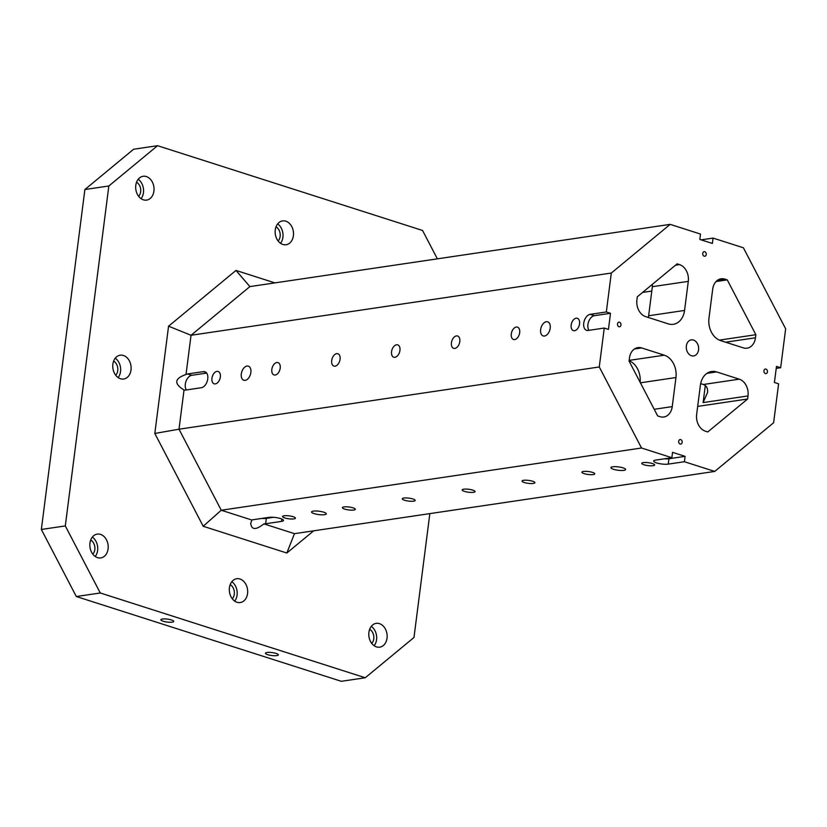 <?xml version="1.0" encoding="UTF-8"?>
<svg xmlns="http://www.w3.org/2000/svg" width="827" height="827" viewBox="0 0 827 827"><rect width="100%" height="100%" fill="white"/><g stroke="black" fill="none" stroke-linecap="round" stroke-linejoin="round"><path stroke-width="1.24" d="M701.12 239.851L713.06 238.083L743.401 247.79L785.65 328.826L780.667 367.736L776.222 368.387M780.667 367.736L776.481 366.392L774.413 382.498L778.6 383.831L773.617 422.752L714.745 471.431L684.415 461.724L685.097 456.359L672.547 452.338L671.865 457.713L641.525 448.007L599.275 366.971L604.258 328.061L608.445 329.394L610.502 313.299L594.344 315.687A8.332 5.107 -72.3 0 0 588.628 321.651A8.332 5.107 -72.3 0 0 588.979 330.324M100.263 592.98L65.302 525.92L41.35 529.466L76.311 596.525L341.313 681.303L365.265 677.758L100.263 592.98L76.311 596.525M704.211 256.205A2.316 1.757 -98.4 0 1 702.733 253.817A2.316 1.757 -98.4 0 1 704.159 251.677A2.316 1.757 -98.4 0 1 706.227 253.713A2.316 1.757 -98.4 0 1 704.831 256.256A2.316 1.757 -98.4 0 1 704.211 256.205M680.145 444.058A2.316 1.757 -98.4 0 1 678.667 441.67A2.316 1.757 -98.4 0 1 680.094 439.54A2.316 1.757 -98.4 0 1 682.161 441.566A2.316 1.757 -98.4 0 1 680.766 444.12A2.316 1.757 -98.4 0 1 680.145 444.058M618.947 326.706A2.316 1.757 -98.4 0 1 617.469 324.318A2.316 1.757 -98.4 0 1 618.896 322.179A2.316 1.757 -98.4 0 1 620.974 324.215A2.316 1.757 -98.4 0 1 619.578 326.758A2.316 1.757 -98.4 0 1 618.947 326.706M765.399 373.556A2.316 1.757 -98.4 0 1 763.921 371.168A2.316 1.757 -98.4 0 1 765.347 369.028A2.316 1.757 -98.4 0 1 767.425 371.065A2.316 1.757 -98.4 0 1 766.029 373.618A2.316 1.757 -98.4 0 1 765.399 373.556M691.455 355.724A8.105 6.13 -98.4 0 1 686.276 347.361A8.105 6.13 -98.4 0 1 691.279 339.876A8.105 6.13 -98.4 0 1 698.536 346.999A8.105 6.13 -98.4 0 1 693.646 355.91A8.105 6.13 -98.4 0 1 691.455 355.724M648.347 317.485A18.525 14.018 81.6 0 0 648.637 315.769L684.56 310.445A18.525 14.018 -98.4 0 1 673.323 324.308A18.525 14.018 -98.4 0 1 668.319 323.874L645.649 316.627A13.894 10.513 -98.4 0 1 636.914 299.86L637.307 296.79L677.148 263.844L679.536 264.609A13.894 10.513 -98.4 0 1 688.281 281.376L652.358 286.69L652.358 284.333M684.56 310.445L688.281 281.376M654.209 409.282L672.237 406.615L675.959 377.536A18.525 14.018 -98.4 0 0 664.308 355.186L641.638 347.929L634.392 349.004M672.237 406.615A13.894 10.513 -98.4 0 1 663.812 417.004A13.894 10.513 -98.4 0 1 660.06 416.684L657.661 415.919L629.068 361.079L629.461 358.008A13.894 10.513 -98.4 0 1 637.886 347.609A13.894 10.513 -98.4 0 1 641.638 347.929M707.778 431.952L705.39 431.187A13.894 10.513 -98.4 0 1 696.644 414.42L700.366 385.351A18.525 14.018 -98.4 0 1 711.602 371.488A18.525 14.018 -98.4 0 1 716.606 371.923L739.276 379.169A13.894 10.513 -98.4 0 1 748.011 395.937L747.618 399.007L707.778 431.952M755.857 334.718L755.464 337.788A13.894 10.513 -98.4 0 1 747.039 348.188A13.894 10.513 -98.4 0 1 743.287 347.857L720.617 340.61A18.525 14.018 -98.4 0 1 708.966 318.25L712.688 289.181A13.894 10.513 -98.4 0 1 721.113 278.782A13.894 10.513 -98.4 0 1 724.865 279.113L727.264 279.877L755.857 334.718L719.345 340.124M713.06 238.083L712.378 243.448L699.828 239.437L700.51 234.072L670.18 224.365L249.899 286.597L191.037 335.276L186.013 374.507C174.445 378.487 173.742 383.625 183.914 389.941L184.028 389.982A8.332 5.107 -72.3 0 0 185.486 390.075L201.343 387.718A8.332 5.107 -72.3 0 0 207.556 380.058A8.332 5.107 -72.3 0 0 204.92 371.736A8.332 5.107 -72.3 0 0 203.411 371.623L206.212 372.522M604.258 328.061L588.1 330.449A8.332 5.107 -72.3 0 1 586.591 330.345A8.332 5.107 -72.3 0 1 583.945 322.023A8.332 5.107 -72.3 0 1 590.158 314.353L606.325 311.955L611.308 273.044L670.18 224.365M606.325 311.955L610.502 313.299M714.745 471.431L294.474 533.663L286.835 553.025L203.215 526.272L154.814 433.462L168.563 326.189L235.984 270.429L274.936 282.886M611.308 273.044L191.037 335.276L168.563 326.189M249.899 286.597L235.984 270.429M282.844 244.441A12.043 9.118 -98.4 0 1 275.143 232.015A12.043 9.118 -98.4 0 1 282.565 220.902A12.043 9.118 -98.4 0 1 293.347 231.477A12.043 9.118 -98.4 0 1 286.101 244.73A12.043 9.118 -98.4 0 1 282.844 244.441M143.371 199.824A12.043 9.118 -98.4 0 1 135.669 187.398A12.043 9.118 -98.4 0 1 143.092 176.285A12.043 9.118 -98.4 0 1 153.874 186.861A12.043 9.118 -98.4 0 1 146.617 200.103A12.043 9.118 -98.4 0 1 143.371 199.824M120.453 378.735A12.043 9.118 -98.4 0 1 112.751 366.309A12.043 9.118 -98.4 0 1 120.173 355.197A12.043 9.118 -98.4 0 1 130.955 365.772A12.043 9.118 -98.4 0 1 123.699 379.014A12.043 9.118 -98.4 0 1 120.453 378.735M97.534 557.646A12.043 9.118 -98.4 0 1 89.833 545.22A12.043 9.118 -98.4 0 1 97.255 534.108A12.043 9.118 -98.4 0 1 108.037 544.683A12.043 9.118 -98.4 0 1 100.78 557.925A12.043 9.118 -98.4 0 1 97.534 557.646M237.008 602.273A12.043 9.118 -98.4 0 1 229.306 589.847A12.043 9.118 -98.4 0 1 236.729 578.724A12.043 9.118 -98.4 0 1 247.511 589.3A12.043 9.118 -98.4 0 1 240.254 602.552A12.043 9.118 -98.4 0 1 237.008 602.273M376.481 646.89A12.043 9.118 -98.4 0 1 368.78 634.464A12.043 9.118 -98.4 0 1 376.202 623.351A12.043 9.118 -98.4 0 1 386.984 633.927A12.043 9.118 -98.4 0 1 379.727 647.169A12.043 9.118 -98.4 0 1 376.481 646.89M313.691 530.82L286.835 553.025M437.349 258.841L422.566 230.475L157.564 145.697L108.844 185.982L65.302 525.92M429.844 513.619L413.986 637.472L365.265 677.758M157.564 145.697L133.612 149.242L84.892 189.528L41.35 529.466M203.215 526.272L221.254 510.238L251.832 520.018L250.726 523.501C251.573 530.004 255.956 530.128 263.896 523.884L294.474 533.663M163.095 621.201A6.482 1.478 7.3 0 1 160.862 619.764A6.482 1.478 7.3 0 1 167.478 619.123A6.482 1.478 7.3 0 1 173.722 621.408A6.482 1.478 7.3 0 1 169.886 622.266A6.482 1.478 7.3 0 1 163.095 621.201M267.7 654.674A6.482 1.478 7.3 0 1 265.467 653.227A6.482 1.478 7.3 0 1 272.083 652.586A6.482 1.478 7.3 0 1 278.327 654.87A6.482 1.478 7.3 0 1 274.492 655.728A6.482 1.478 7.3 0 1 267.7 654.674M108.844 185.982L84.892 189.528M747.618 399.007L697.668 406.398M544.507 336.031A7.412 4.538 107.7 0 1 543.163 335.927A7.412 4.538 107.7 0 1 541.106 327.492A7.412 4.538 107.7 0 1 547.681 321.817A7.412 4.538 107.7 0 1 550.027 329.218A7.412 4.538 107.7 0 1 544.507 336.031M245.164 380.358A7.412 4.538 107.7 0 1 243.82 380.255A7.412 4.538 107.7 0 1 241.763 371.819A7.412 4.538 107.7 0 1 248.338 366.144A7.412 4.538 107.7 0 1 250.684 373.546A7.412 4.538 107.7 0 1 245.164 380.358M574.558 330.707A6.482 3.97 107.7 0 1 573.38 330.614A6.482 3.97 107.7 0 1 571.571 323.233A6.482 3.97 107.7 0 1 577.329 318.271A6.482 3.97 107.7 0 1 579.386 324.742A6.482 3.97 107.7 0 1 574.558 330.707M215.351 383.893A6.482 3.97 107.7 0 1 214.172 383.811A6.482 3.97 107.7 0 1 212.363 376.419A6.482 3.97 107.7 0 1 218.121 371.457A6.482 3.97 107.7 0 1 220.178 377.929A6.482 3.97 107.7 0 1 215.351 383.893M514.683 339.566A6.482 3.97 107.7 0 1 513.515 339.483A6.482 3.97 107.7 0 1 511.706 332.092A6.482 3.97 107.7 0 1 517.464 327.13A6.482 3.97 107.7 0 1 519.521 333.601A6.482 3.97 107.7 0 1 514.683 339.566M454.819 348.436A6.482 3.97 107.7 0 1 453.641 348.343A6.482 3.97 107.7 0 1 451.842 340.962A6.482 3.97 107.7 0 1 457.6 336A6.482 3.97 107.7 0 1 459.647 342.471A6.482 3.97 107.7 0 1 454.819 348.436M394.955 357.295A6.482 3.97 107.7 0 1 393.776 357.212A6.482 3.97 107.7 0 1 391.967 349.831A6.482 3.97 107.7 0 1 397.725 344.859A6.482 3.97 107.7 0 1 399.782 351.33A6.482 3.97 107.7 0 1 394.955 357.295M335.08 366.165A6.482 3.97 107.7 0 1 333.912 366.082A6.482 3.97 107.7 0 1 332.103 358.691A6.482 3.97 107.7 0 1 337.861 353.729A6.482 3.97 107.7 0 1 339.918 360.2A6.482 3.97 107.7 0 1 335.08 366.165M275.215 375.034A6.482 3.97 107.7 0 1 274.037 374.941A6.482 3.97 107.7 0 1 272.238 367.56A6.482 3.97 107.7 0 1 277.996 362.588A6.482 3.97 107.7 0 1 280.043 369.069A6.482 3.97 107.7 0 1 275.215 375.034M203.411 371.623L187.543 373.969A8.332 5.107 -72.3 0 0 186.013 374.507M184.028 389.982L179.004 429.203L221.254 510.238L641.525 448.007M599.275 366.971L179.004 429.203L154.814 433.462M613.479 469.291A7.412 1.685 7.3 0 1 610.915 467.637A7.412 1.685 7.3 0 1 618.482 466.904A7.412 1.685 7.3 0 1 625.615 469.519A7.412 1.685 7.3 0 1 621.242 470.501A7.412 1.685 7.3 0 1 613.479 469.291M314.136 513.619A7.412 1.685 7.3 0 1 311.583 511.965A7.412 1.685 7.3 0 1 319.15 511.231A7.412 1.685 7.3 0 1 326.283 513.846A7.412 1.685 7.3 0 1 321.899 514.828A7.412 1.685 7.3 0 1 314.136 513.619M644.016 464.774A6.482 1.478 7.3 0 1 641.773 463.327A6.482 1.478 7.3 0 1 648.389 462.686A6.482 1.478 7.3 0 1 654.633 464.97A6.482 1.478 7.3 0 1 650.808 465.828A6.482 1.478 7.3 0 1 644.016 464.774M284.808 517.96A6.482 1.478 7.3 0 1 282.565 516.513A6.482 1.478 7.3 0 1 289.181 515.872A6.482 1.478 7.3 0 1 295.425 518.167A6.482 1.478 7.3 0 1 291.6 519.015A6.482 1.478 7.3 0 1 284.808 517.96M584.141 473.633A6.482 1.478 7.3 0 1 581.908 472.186A6.482 1.478 7.3 0 1 588.524 471.545A6.482 1.478 7.3 0 1 594.768 473.84A6.482 1.478 7.3 0 1 590.933 474.688A6.482 1.478 7.3 0 1 584.141 473.633M524.277 482.503A6.482 1.478 7.3 0 1 522.033 481.056A6.482 1.478 7.3 0 1 528.66 480.415A6.482 1.478 7.3 0 1 534.904 482.699A6.482 1.478 7.3 0 1 531.068 483.557A6.482 1.478 7.3 0 1 524.277 482.503M464.412 491.362A6.482 1.478 7.3 0 1 462.169 489.925A6.482 1.478 7.3 0 1 468.785 489.284A6.482 1.478 7.3 0 1 475.029 491.569A6.482 1.478 7.3 0 1 471.204 492.427A6.482 1.478 7.3 0 1 464.412 491.362M404.537 500.232A6.482 1.478 7.3 0 1 402.304 498.784A6.482 1.478 7.3 0 1 408.92 498.143A6.482 1.478 7.3 0 1 415.164 500.438A6.482 1.478 7.3 0 1 411.329 501.286A6.482 1.478 7.3 0 1 404.537 500.232M344.673 509.101A6.482 1.478 7.3 0 1 342.43 507.654A6.482 1.478 7.3 0 1 349.056 507.013A6.482 1.478 7.3 0 1 355.3 509.298A6.482 1.478 7.3 0 1 351.465 510.156A6.482 1.478 7.3 0 1 344.673 509.101M263.896 523.884A8.332 1.902 -172.7 0 0 265.643 523.739L281.5 521.392A8.332 1.902 -172.7 0 0 283.496 520.441A8.332 1.902 -172.7 0 0 278.213 517.96A8.332 1.902 -172.7 0 0 268.951 517.371L253.083 519.718A8.332 1.902 -172.7 0 0 251.832 520.018M684.415 461.724L668.247 464.123L668.94 458.747L685.097 456.359M671.865 457.713L655.697 460.101A8.332 1.902 -172.7 0 0 653.702 461.052A8.332 1.902 -172.7 0 0 658.985 463.533A8.332 1.902 -172.7 0 0 668.247 464.123M640.108 382.25A18.525 14.018 81.6 0 0 629.109 360.758M700.655 383.625L703.353 384.493C706.568 385.651 707.953 388.339 707.519 392.567L703.115 402.584L748.011 395.937M648.637 315.769L652.358 286.69M727.264 279.877L716.048 281.531M651.8 291.052L642.6 292.417M261.735 518.436A8.332 1.902 -172.7 0 0 266.325 518.374L273.541 517.299M664.35 458.82A8.332 1.902 -172.7 0 0 668.94 458.747M280.529 243.283A12.043 9.118 81.6 0 0 277.655 223.9M276.032 226.825A8.332 6.306 -98.4 0 1 278.12 240.957M141.055 198.666A12.043 9.118 81.6 0 0 138.181 179.273M136.548 182.198A8.332 6.306 -98.4 0 1 138.647 196.33M118.137 377.577A12.043 9.118 81.6 0 0 115.263 358.184M113.63 361.12A8.332 6.306 -98.4 0 1 115.728 375.251M95.219 556.488A12.043 9.118 81.6 0 0 92.345 537.095M90.712 540.031A8.332 6.306 -98.4 0 1 92.81 554.162M234.692 601.105A12.043 9.118 81.6 0 0 231.818 581.722M230.185 584.648A8.332 6.306 -98.4 0 1 232.284 598.779M374.166 645.732A12.043 9.118 81.6 0 0 371.292 626.339M369.659 629.275A8.332 6.306 -98.4 0 1 371.757 643.406M206.709 373.091L191.73 375.313A8.332 5.107 -72.3 0 0 186.023 381.268A8.332 5.107 -72.3 0 0 186.375 389.941M705.297 385.516L703.115 402.584M755.464 337.788L725.62 342.202M706.94 373.349L716.606 371.923M675.959 377.536L640.398 382.808M664.308 355.186L629.161 360.386M703.353 384.493L739.276 379.169M679.536 264.609L675.494 265.209M717.619 280.188L724.865 279.113M265.643 523.739L266.325 518.374M281.5 521.392L281.811 519.015M590.158 314.353L594.344 315.687M187.543 373.969L191.73 375.313"/></g></svg>

